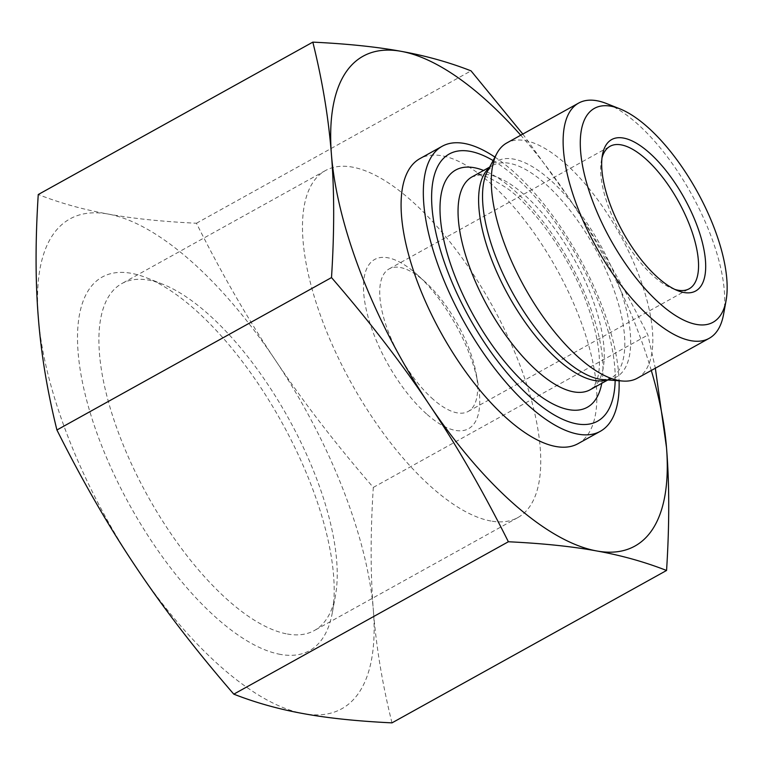 <?xml version="1.0" encoding="UTF-8"?>
<svg xmlns="http://www.w3.org/2000/svg" width="765" height="765" viewBox="0 0 765 765"><rect width="100%" height="100%" fill="white"/><g stroke="black" fill="none" stroke-linecap="round" stroke-linejoin="round"><path stroke-width="0.57" stroke-dasharray="3.83 2.87" d="M433.373 399.493A81.492 33.019 -119 0 1 386.134 325.603A81.492 33.019 -119 0 1 389.127 268.917A81.492 33.019 -119 0 1 400.191 267.492A81.492 33.019 -119 0 1 425.474 282.199A81.492 33.019 -119 0 1 476.174 373.55A81.492 33.019 -119 0 1 468.218 411.427A81.492 33.019 -119 0 1 433.373 399.493M427.205 414.525A96.773 39.206 61 0 0 478.029 383.714A96.773 39.206 61 0 0 417.824 275.247A96.773 39.206 61 0 0 363.662 292.412A96.773 39.206 61 0 0 427.205 414.525M674.94 289.447A81.492 33.019 -119 0 1 672.282 288.51A81.492 33.019 -119 0 1 620.75 233.564A81.492 33.019 -119 0 1 601.376 160.765A81.492 33.019 -119 0 1 601.988 158.011M391.986 722.868C382.395 684.245 376.189 646.721 373.358 610.298A280.124 113.488 -119 0 1 303.6 713.659A280.124 113.488 -119 0 1 136.074 567.219A280.124 113.488 -119 0 1 38.307 317.408A280.124 113.488 -119 0 1 108.066 214.037A280.124 113.488 -119 0 1 275.591 360.487A280.124 113.488 -119 0 1 373.358 610.298C370.413 573.932 370.394 532.976 373.31 487.42C335.443 443.662 302.864 401.348 275.591 360.487C248.185 319.684 221.802 273.937 196.442 223.246C161.912 221.582 132.45 218.513 108.066 214.037C83.548 209.639 60.272 203.136 38.25 194.53M287.391 634.013A198.393 80.373 61 0 0 314.329 630.532A198.393 80.373 61 0 0 335.5 595.285A198.393 80.373 61 0 0 288.329 418.063A198.393 80.373 61 0 0 162.878 284.284A198.393 80.373 61 0 0 121.769 283.605A198.393 80.373 61 0 0 133.359 467.998A198.393 80.373 61 0 0 287.391 634.013M280.516 654.419A213.674 86.569 -119 0 1 96.457 431.823A213.674 86.569 -119 0 1 146.421 277.752A213.674 86.569 -119 0 1 281.52 421.84A213.674 86.569 -119 0 1 332.326 612.717A213.674 86.569 -119 0 1 280.516 654.419M490.958 521.022A198.393 80.373 -119 0 1 336.925 355.008A198.393 80.373 -119 0 1 325.345 170.624A198.393 80.373 -119 0 1 491.895 305.082A198.393 80.373 -119 0 1 517.895 517.551A198.393 80.373 -119 0 1 490.958 521.022M522.82 134.066L568.73 197.781A280.124 113.488 61 0 0 520.736 135.223M651.292 370.451A280.124 113.488 61 0 0 568.73 197.781C596.136 238.575 622.519 284.322 647.888 335.013L655.337 368.214M723.556 314.415A134.516 54.497 61 0 0 691.57 194.253A134.516 54.497 61 0 0 606.511 103.543M637.331 378.206A134.516 54.497 61 0 0 619.707 234.138A134.516 54.497 61 0 0 506.774 142.969M493.109 160.564A152.799 61.908 -119 0 1 615.175 380.492M494.936 157.112A162.983 66.029 -119 0 1 619.076 380.779M578.072 443.652A162.983 66.029 61 0 0 568.558 292.173A162.983 66.029 61 0 0 442.007 155.792A162.983 66.029 61 0 0 419.88 158.642M196.442 223.246L471.02 70.849M373.31 487.42L647.888 335.013M607.056 379.909A121.731 49.314 61 0 0 610.805 378.302A121.731 49.314 61 0 0 594.845 247.936A121.731 49.314 61 0 0 492.66 165.441A121.731 49.314 61 0 0 489.313 167.764M489.667 167.095L492.66 165.441L487.554 171.092A123.366 49.983 -119 0 1 600.315 244.905A123.366 49.983 -119 0 1 603.308 379.641L610.805 378.302L607.812 379.966M472.082 176.858A121.731 49.314 -119 0 1 574.276 259.354A121.731 49.314 -119 0 1 590.226 389.72L593.018 387.463C593.544 388.132 595.17 384.613 597.914 376.877C601.271 362.954 599.1 342.988 591.383 316.987C576.886 268.544 539.679 212.029 507.731 188.764C491.293 178.035 481.214 173.607 477.503 175.481L472.082 176.858M601.759 383.322A135.654 54.956 61 0 0 569.533 261.993A135.654 54.956 61 0 0 483.614 170.452M425.474 282.199L417.824 275.247M476.174 373.55L478.029 383.714M672.282 288.51L677.761 290.69M601.376 160.765L602.428 154.96M468.218 411.427L689.169 288.788M389.127 268.917L610.068 146.287M162.878 284.284L146.421 277.752M335.5 595.285L332.326 612.717M325.345 170.624L121.769 283.605M517.895 517.551L314.329 630.532"/><path stroke-width="1.15" d="M601.988 158.011A81.492 33.019 -119 0 1 610.068 146.287A81.492 33.019 -119 0 1 621.132 144.862A81.492 33.019 -119 0 1 684.407 213.053A81.492 33.019 -119 0 1 689.169 288.788A81.492 33.019 -119 0 1 674.94 289.447M623.427 138.054A86.588 35.075 61 0 0 602.428 154.96A86.588 35.075 61 0 0 623.016 232.302A86.588 35.075 61 0 0 677.761 290.69A86.588 35.075 61 0 0 698.015 228.257A86.588 35.075 61 0 0 623.427 138.054M610.948 106.211A122.295 49.543 -119 0 1 619.688 108.764A122.295 49.543 -119 0 1 697.011 191.231A122.295 49.543 -119 0 1 726.09 300.482A122.295 49.543 -119 0 1 614.62 246.732A122.295 49.543 -119 0 1 610.948 106.211M312.828 42.132L38.25 194.53C35.333 240.086 35.353 281.051 38.307 317.408C41.128 353.841 47.334 391.364 56.926 429.987C82.285 480.678 108.678 526.425 136.074 567.219C163.356 608.089 195.926 650.403 233.794 694.151C255.816 702.758 279.091 709.26 303.6 713.659C327.994 718.134 357.456 721.204 391.986 722.868L666.564 570.47C644.532 561.864 621.266 555.361 596.748 550.963C572.354 546.487 542.901 543.418 508.371 541.754C483.002 491.063 456.619 445.316 429.222 404.513C401.941 363.652 369.371 321.338 331.503 277.58C334.42 232.024 334.401 191.068 331.446 154.702C328.625 118.279 322.419 80.755 312.828 42.132C347.358 43.796 376.82 46.866 401.204 51.341A280.124 113.488 61 0 0 331.446 154.702A280.124 113.488 61 0 0 429.222 404.513A280.124 113.488 61 0 0 596.748 550.963A280.124 113.488 61 0 0 666.506 447.592A280.124 113.488 61 0 0 651.292 370.451M56.926 429.987L331.503 277.58M233.794 694.151L508.371 541.754M520.736 135.223A280.124 113.488 61 0 0 401.204 51.341C425.723 55.74 448.988 62.242 471.02 70.849L522.82 134.066M655.337 368.214L666.506 447.592C669.452 483.949 669.471 524.914 666.564 570.47M619.688 108.764L606.511 103.543A134.516 54.497 61 0 0 596.901 100.731A134.516 54.497 61 0 0 578.636 103.084A134.516 54.497 61 0 0 573.712 196.653A134.516 54.497 61 0 0 651.684 318.623A134.516 54.497 61 0 0 709.193 338.321A134.516 54.497 61 0 0 723.556 314.415L726.09 300.482M578.636 103.084L506.774 142.969A134.516 54.497 61 0 0 496.753 153.65A134.516 54.497 61 0 0 579.822 358.508A134.516 54.497 61 0 0 622.968 381.056A134.516 54.497 61 0 0 637.331 378.206L709.193 338.321M615.175 380.492A152.799 61.908 -119 0 1 532.23 398.814A152.799 61.908 -119 0 1 433.736 221.601A152.799 61.908 -119 0 1 493.109 160.564M619.076 380.779A162.983 66.029 -119 0 1 600.315 431.307A162.983 66.029 -119 0 1 530.633 407.439A162.983 66.029 -119 0 1 436.155 259.67A162.983 66.029 -119 0 1 442.132 146.297A162.983 66.029 -119 0 1 494.936 157.112M442.132 146.297L419.88 158.642A162.983 66.029 61 0 0 413.913 272.015A162.983 66.029 61 0 0 508.39 419.784A162.983 66.029 61 0 0 578.072 443.652L600.315 431.307M489.313 167.764A121.731 49.314 61 0 0 489.734 254.525A121.731 49.314 61 0 0 558.756 360.478A121.731 49.314 61 0 0 607.056 379.909M622.968 381.056L603.308 379.641A123.366 49.983 -119 0 1 563.738 358.957A123.366 49.983 -119 0 1 487.554 171.092L496.753 153.65M607.812 379.966L590.226 389.72A121.731 49.314 -119 0 1 538.187 371.895A121.731 49.314 -119 0 1 467.625 261.525A121.731 49.314 -119 0 1 472.082 176.858L489.667 167.095M483.614 170.452A135.654 54.956 61 0 0 443.375 238.049A135.654 54.956 61 0 0 529.313 387.406A135.654 54.956 61 0 0 601.759 383.322"/></g></svg>
